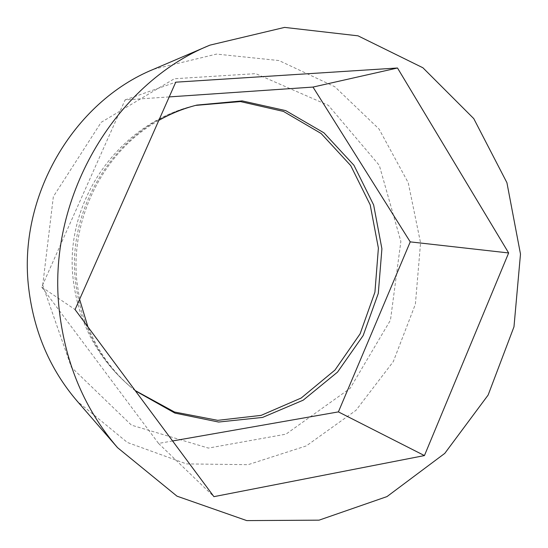 <?xml version="1.0" encoding="UTF-8"?>
<svg xmlns="http://www.w3.org/2000/svg" width="548" height="548" viewBox="0 0 548 548"><rect width="100%" height="100%" fill="white"/><g stroke="black" fill="none" stroke-linecap="round" stroke-linejoin="round"><path stroke-width="0.41" stroke-dasharray="2.74 2.06" d="M172.579 440.969L158.557 443.428L41.703 287.036L125.088 99.928L169.222 96.907M79.597 299.311L77.015 282.706C69.555 218.214 104.25 150.495 158.817 120.402M135.349 390.799L131.876 387.97C112.559 371.667 97.907 351.309 87.92 326.896M158.557 443.428L213.919 496.659M41.703 287.036L75.055 309.565M153.659 69.233L216.549 54.088L279.035 60.561L334.835 86.748L379.038 129.02L408.246 182.751L420.563 242.86L415.391 304.161L393.313 361.577L356.015 410.294L306.298 445.908L248.086 464.677L186.45 463.903L127.396 442.476L77.412 401.424M125.088 99.928L175.737 82.186M42.723 285.124L53.355 196.622L101.161 122.334L174.326 78.754L255.724 73.638L328.389 105.36L379.319 165.366L400.862 241.428L390.471 320.135L350.117 388.354L285.974 434.16L208.384 448.086L131.465 425.145L71.404 367.297L42.723 285.124M135.144 390.525L130.02 386.415C99.017 359.762 80.857 324.937 75.542 281.925C65.767 202.829 121.807 122.142 194.458 105.682L195.629 105.394M196.807 105.093L194.458 105.682C118.546 123.444 63.609 201.965 73.233 279.768C78.515 322.697 97.441 358.248 130.02 386.415L131.876 387.97"/><path stroke-width="0.82" d="M169.222 96.907L312.997 87.07L410.233 241.874L338.404 411.89L172.579 440.969M158.817 120.402C170.949 113.532 183.614 108.429 196.807 105.093L242.148 100.901L285.727 110.621L323.943 132.835L353.933 165.249L373.647 204.966L381.908 248.792L378.291 293.413L363.16 335.547L337.547 372.085L303.208 400.177L262.554 417.425L218.611 422.042L174.928 413.103L135.349 390.799M87.92 326.896L79.597 299.311M59.437 311.606C45.847 200.527 113.881 83.933 209.953 45.135L284.59 27.4L358.022 35.832L422.912 67.774L473.753 118.601L506.921 182.696L520.49 254.08L513.983 326.793L488.131 395.06L444.784 453.374L386.991 496.591L319.073 520.162L246.744 520.6L176.99 496.166L117.553 447.661C85.084 409.897 65.712 364.55 59.437 311.606M175.737 82.186L397.499 68L508.647 252.957L424.433 455.58L213.919 496.659L75.055 309.565L175.737 82.186M338.404 411.89L424.433 455.58M117.553 447.661L77.412 401.424C50.231 369.784 34.01 332.184 28.749 288.618C17.372 197.28 73.151 101.928 153.659 69.233L209.953 45.135M312.997 87.07L397.499 68M410.233 241.874L508.647 252.957M195.629 105.394L240.442 101.579L283.439 111.415L321.135 133.5L350.713 165.578L370.188 204.829L378.394 248.107L374.921 292.194L360.098 333.862L334.958 370.071L301.188 398.026L261.136 415.37L217.755 420.343L174.511 412.014L135.144 390.525"/></g></svg>

